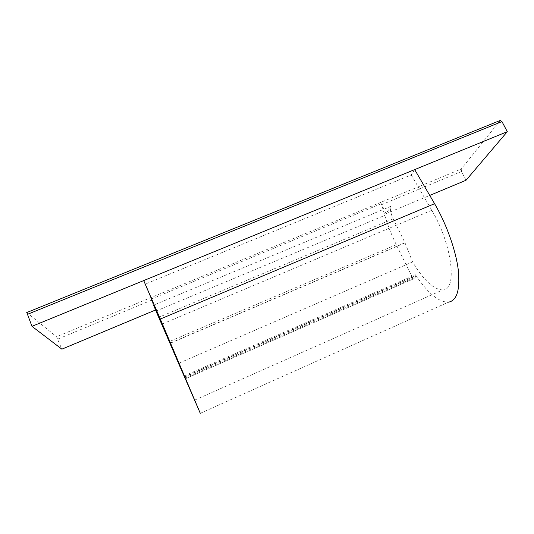 <?xml version="1.0" encoding="UTF-8"?>
<svg xmlns="http://www.w3.org/2000/svg" width="534" height="534" viewBox="0 0 534 534"><rect width="100%" height="100%" fill="white"/><g stroke="black" fill="none" stroke-linecap="round" stroke-linejoin="round"><path stroke-width="0.4" stroke-dasharray="2.67 2" d="M500.204 120.457L461.229 169.031L160.527 293.64L161.081 295.015L150.935 299.22L155.568 309.994M160.527 293.64L56.531 336.734L61.864 349.156M170.566 343.128L405.039 242.883L393.198 218.867C390.588 213.126 389.813 208.941 390.875 206.318L386.122 213.653L429.757 195.417M414.678 169.605L411.233 174.912L145.155 284.148M26.807 312.537L56.531 336.734M461.229 169.031L461.53 171.514L466.028 180.258M200.29 413.323L448.42 302.171C438.688 302.231 427.707 293.113 415.485 274.81L415.372 277.159L413.737 278.775L412.355 277.433L396.275 244.685C391.596 235.114 387.764 225.341 384.787 215.376L381.303 203.668L386.122 213.653M194.69 400.106L442.826 289.909C457.525 290.489 452.425 244.766 431.779 210.276L411.233 174.912M442.826 289.909C433.748 289.682 423.669 280.357 412.588 261.927L179.11 363.093M183.936 375.996L415.485 274.81M405.039 242.883L412.588 261.927M150.935 299.22L155.541 310.007M151.376 300.255L57.785 339.103M390.875 206.318L154.119 304.927M500.078 120.577L26.887 312.584M381.303 203.668L161.081 295.015M372.118 205.957L372.225 207.432M461.53 171.514L381.69 204.656M431.779 210.276L162.329 323.978M404.972 242.75L170.506 342.982M393.198 218.867L159.359 317.083M184.303 376.85L415.599 275.718M184.824 378.052L415.372 277.159M413.737 278.775L185.164 378.846L413.61 278.835M184.357 377.144L412.355 277.433M396.275 244.685L169.111 341.687M155.988 311.055L384.787 215.376"/><path stroke-width="0.8" d="M170.506 342.982L169.925 343.228L153.612 305.141L155.568 309.994L61.864 349.156L31.973 326.327L26.807 312.537M448.42 302.171C456.964 300.669 460.241 289.849 458.245 269.723C455.769 250.126 446.504 224.08 434.583 203.688L414.678 169.605L507.3 131.678L466.028 180.258L429.757 195.417M414.678 169.605L143.713 280.57L194.63 400.133L178.543 363.34L179.11 363.093M434.583 203.688L160.307 319.038L143.713 280.57L31.973 326.327M507.3 131.678L501.953 121.578L500.204 120.457M160.307 319.038L200.29 413.323L155.541 310.007M169.925 343.228L170.566 343.128M169.992 343.369L178.543 363.34M154.119 304.927L153.612 305.141M501.953 121.578L27.214 314.439M159.359 317.083L158.792 317.323M500.478 120.344L26.72 312.57"/></g></svg>
